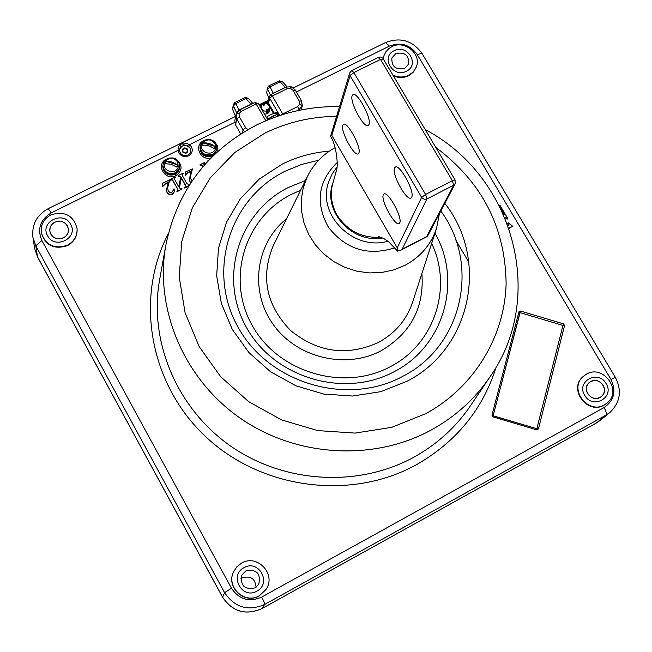 <?xml version="1.0" encoding="UTF-8"?>
<svg xmlns="http://www.w3.org/2000/svg" width="652" height="652" viewBox="0 0 652 652"><rect width="100%" height="100%" fill="white"/><g stroke="black" fill="none" stroke-linecap="round" stroke-linejoin="round"><path stroke-width="0.98" d="M188.615 146.26L189.626 144.622C193.473 148.786 193.122 152.535 188.567 155.861C183.049 157.507 179.536 155.673 178.02 150.343L179.512 150.751C180.71 154.923 183.465 156.366 187.784 155.07C191.354 152.462 191.631 149.528 188.615 146.26L186.537 145.437M240.841 578.878L242.316 577.876C250.612 575.48 255.201 578.601 256.089 587.232C255.201 578.601 250.612 575.48 242.316 577.876L240.841 578.878M255.095 587.868C244.655 589.97 240.221 585.74 241.794 575.17L245.82 570.924C256.66 568.968 260.979 573.401 258.779 584.249L255.095 587.868C244.655 589.97 240.221 585.74 241.794 575.17L245.82 570.924C256.66 568.968 260.979 573.401 258.779 584.249L255.095 587.868M241.55 563.132C257.149 553.564 276.562 574.143 266.13 589.286L259.382 595.7C244.867 604.673 225.869 587.118 233.53 571.869L236.823 566.832L241.55 563.132M233.563 571.788L233.449 572.048C225.796 587.289 244.777 604.828 259.284 595.863L265.967 589.538M600.15 397.418C591.568 402.708 581.372 389.195 589.025 382.732L590.704 381.518C599.392 376.196 609.579 390.026 601.625 396.383L600.15 397.418M586.352 374.199C603.157 363.922 622.733 390.801 607.183 402.928L604.518 404.778C588.128 414.908 568.495 389.211 582.961 376.685L586.352 374.199M582.864 376.783L582.635 376.986C568.177 389.513 587.794 415.185 604.176 405.071L606.947 403.132M404.68 68.37C395.756 70.098 391.493 66.626 391.868 57.979L395.862 53.529C404.884 51.85 409.13 55.363 408.6 64.092L404.68 68.37C395.756 70.098 391.493 66.626 391.868 57.979L395.862 53.529C404.884 51.85 409.13 55.363 408.6 64.092L404.68 68.37M383.343 58.827L384.061 55.396L385.976 51.647L388.885 48.55L391.803 46.699C404.599 39.617 422.023 54.181 416.229 67.156L413.286 71.859L408.755 75.241C403.604 77.629 398.348 77.58 392.977 75.094M393.466 75.917C398.649 78.085 403.678 78.028 408.559 75.746L413.091 72.364L416.106 67.458M56.683 238.632L63.44 237.915C56.455 240.107 51.916 237.858 49.829 231.167C49.528 227.181 51.19 224.182 54.825 222.153C61.964 219.968 66.512 222.316 68.46 229.178C68.647 233.041 66.977 235.951 63.456 237.915L56.683 238.632M50.848 214.899C64.719 210.71 73.464 215.299 77.083 228.648C77.335 235.967 74.124 241.484 67.441 245.201C54.116 249.431 45.387 245.185 41.263 232.471C40.579 224.704 43.774 218.852 50.848 214.899M41.288 232.65L41.321 232.886C45.444 245.592 54.165 249.83 67.49 245.608C74.165 241.892 77.376 236.383 77.115 229.072L77.099 228.893M383.995 55.616L383.237 58.664M259.667 105.111L261.68 104.116M293.424 87.906L385.568 42.527C400.442 36.911 412.594 40.554 422.031 53.464L615.358 377.378C622.098 390.621 620.296 402.308 609.954 412.423L606.01 415.12L264.712 604.412C248.159 611.527 234.785 607.607 224.59 592.66L35.795 245.78L32.926 237.418C31.663 224.63 36.756 215.038 48.224 208.648L51.19 212.886L178.02 150.343C178.33 143.277 182.193 141.37 189.626 144.622L234.744 122.372M179.765 148.778L179.512 150.751M184.785 145.241C181.517 142.951 180.042 143.742 180.368 147.605M207.458 161.655L207.434 161.068L208.501 160.539M203.074 166.57L201.851 164.76L200.058 164.728L204.695 162.429L203.726 163.75L204.28 165.184M202.886 166.79L201.794 165.217L200.188 165.51L200.449 164.964M202.813 166.097L202.756 166.553M191.077 182.389L189.903 181.639L189.398 177.833M189.952 181.199L189.333 179.634M189.382 179.186L191.272 170.775L187.996 172.397L185.453 175.315L185.135 172.56M191.093 171.289L187.955 172.853M187.996 172.397L185.494 174.866L185.07 172.161L192.495 168.892L190.457 176.521L190.726 178.884L192.153 180.808M189.137 185.364L184.703 187.58L185.633 185.437L181.305 177.621L179.349 187.906L182.104 188.868L176.912 191.452L177.849 189.308L173.155 180.824L172.071 179.528L170.213 179.536L175.404 176.961L174.467 179.096L178.795 186.912L180.751 176.635L177.996 175.673L183.179 173.106L182.128 174.54L182.658 176.105L186.945 183.709L189.545 184.728M180.669 177.026L178.143 176.456L178.183 176.016L178.143 176.456M177.434 188.436L172.584 180.457L171.794 179.919L170.368 180.311L170.555 179.797M173.155 180.824L173.122 181.272M182.104 188.868L176.879 191.892M169.699 180.205L167.645 187.752L168.216 190.979L169.903 192.454L171.843 192.47L174.108 188.827L174.353 191.729L173.147 193.448L170.759 194.386L168.648 193.986L167.108 192.56L166.553 189.382L168.469 182.095L165.176 183.725L162.658 186.211L162.242 183.497L169.52 179.879L167.629 187.947M173.791 190.156L173.766 188.99M172.413 193.913L170.294 194.834L167.89 193.97L167.083 193L166.545 189.585M167.108 192.56L167.083 193M166.545 190.539L166.513 190.979M168.289 182.617L165.152 184.174L162.633 186.651L162.242 183.497M162.658 186.211L162.633 186.651M507.419 218.746L507.085 219.194L504.933 217.548M500.223 207.312L499.579 205.722L500.035 205.486L507.81 218.534L507.541 218.95M503.686 214.679L504.395 214.312L501.225 209.357M507.81 218.534L504.795 217.23M508.177 225.828L508.984 224.231L507.9 223.228L508.25 222.821L512.684 226.22L509 228.151M536.629 429.815L536.775 428.78L538.438 428.91L564.559 325.56L562.945 325.519M562.92 325.429L563.54 323.857L520.516 311.037L519.057 311.469L491.983 415.137L493.002 416.881L536.735 429.847L538.438 428.91M491.967 415.226L493.091 415.821L492.92 416.856M520.516 311.037L493.091 415.821L536.792 428.706M519.937 312.699L518.805 312.039M563.54 323.857L564.559 325.56M508.813 225.356L507.631 223.644L507.949 223.269M512.293 226.423L509.082 228.379M504.004 214.516L502.382 211.794M174.459 191.24L172.373 194.345M185.706 186.293L181.264 178.069L179.39 187.963M177.923 190.156L177.401 188.876M175.372 177.417L174.353 178.705M183.139 173.562L182.136 174.842M188.754 185.983L184.655 188.02L184.695 187.564M192.373 169.218L190.474 176.26M190.865 182.723L189.903 181.639M204.638 162.886L203.726 164.043M269.683 105.143L269.137 105.412L271.86 110.595M184.703 187.58L184.655 188.02M387.956 241.216C353.368 251.403 316.611 214.451 328.632 181.965L332.055 174.084L336.978 167.026M382.642 237.964C351.558 243.897 321.941 210.352 333.139 182.258M394.541 168.004C391.428 173.676 406.44 201.15 410.947 198.037L411.681 197.23C415.031 191.892 399.806 163.88 395.324 167.099L394.541 168.004M383.311 194.777C380.426 199.985 394.916 226.48 399.065 223.563L399.709 222.862C402.814 217.964 388.119 190.963 383.995 193.978L383.311 194.777M352.129 95.73C349.521 101.916 363.832 128.517 368.184 125.551L369.016 124.508C371.852 118.64 357.337 91.516 353.009 94.573L352.129 95.73M342.74 125.282C340.311 130.979 354.158 156.659 358.16 153.872L358.893 152.951C361.534 147.564 347.492 121.394 343.506 124.271L342.74 125.282M402.113 249.268L426.726 236.489L453.653 185.217L426.938 198.974L402.113 249.268L400.434 250.433L397.557 251.11L388.502 241.647L383.889 238.591L378.339 236.423M426.726 236.489L427.5 236.285L455.177 183.717L455.072 179.919L452.349 180.694L380.548 59.405L378.152 57.653M397.247 247.817L421.64 197.385L350.1 75.665L331.803 135.38L397.247 247.817L397.557 251.11M331.803 135.38L330.621 136.089L331.289 137.678C335.804 144.328 338.624 164.581 336.505 170.213L333.245 181.924C329.749 192.935 330.988 203.921 336.945 214.891C347.32 230.889 361.982 238.339 380.931 237.222M383.368 59.218L380.548 59.405L353.881 72.584L351.754 70.514L349.741 72.894L330.621 136.089M266.978 109.593L267.279 110.041M587.688 393.718C585.586 389.603 586.034 385.935 589.025 382.732C594.265 379.122 598.968 379.953 603.133 385.218C605.284 389.44 604.779 393.164 601.625 396.383C596.393 399.798 591.755 398.91 587.688 393.718M606.099 383.588C615.048 397.41 592.619 409.823 584.714 395.356C575.822 381.469 598.234 369.203 606.099 383.588M200.099 146.985L199.985 147.963C200.849 155.217 204.981 157.898 212.373 156.015L214.263 154.728M214.524 154.475L216.831 149.194L215.421 152.649L212.503 155.095L215.73 152.201L216.929 148.452L215.527 151.908L212.601 154.353C205.184 156.235 201.044 153.546 200.18 146.276L201.558 142.706L204.549 140.18C212.071 138.322 216.195 141.076 216.929 148.452M217.882 151.354L217.76 146.496L215.062 142.307M203.522 140.783C193.554 145.355 200.376 161.06 211.003 157.947M200.18 146.276L200.091 147.026C200.963 154.288 205.095 156.977 212.503 155.095C205.095 156.977 200.963 154.288 200.091 147.026L200.148 146.635M162.829 165.828L162.772 166.782C163.896 173.807 168.053 176.358 175.241 174.434L178.632 171.305L179.74 167.197M175.315 173.53L178.395 170.889L179.748 167.156L178.395 170.889L175.315 173.53C168.118 175.461 163.954 172.902 162.821 165.869C163.954 172.902 168.118 175.461 175.315 173.53M166.276 159.161C155.225 164.516 165.119 181.492 175.91 175.624C182.226 170.963 182.69 165.771 177.295 160.033M394.175 50.685C407.451 43.472 420.255 64.947 406.375 71.231C393.042 78.501 380.263 56.895 394.175 50.685M67.441 225.91L68.46 229.178L68.085 232.634L66.333 235.698L63.48 237.898L59.96 238.893L56.316 238.526L53.097 236.863L50.807 234.158L49.829 231.167L50.114 227.654L51.801 224.516L54.638 222.25L58.175 221.191L61.867 221.525L65.118 223.18L67.441 225.91M47.596 235.747C39.405 221.973 63.537 210.074 70.636 224.329C78.9 238.029 54.735 250.075 47.596 235.747M256.88 591.128C242.169 599.979 228.722 575.317 244.035 567.68C258.681 558.894 272.153 583.401 256.88 591.128M178.607 150.506L181.932 146.105M182.438 151.851C182.373 147.719 184.141 146.847 187.752 149.226C187.825 153.359 186.048 154.231 182.438 151.851M187.116 149.764C185.217 148.028 183.774 148.297 182.764 150.563L183.033 151.777C184.915 153.513 186.366 153.253 187.385 151.003L187.116 149.764M179.504 149.952C181.981 144.524 185.494 143.905 190.034 148.102L190.694 151.044M519.954 312.618L493.14 415.764L536.832 428.723L562.961 325.438L519.954 312.618M242.52 132.829L243.041 129.911L244.459 131.647M247.923 129.618L245.674 127.735L239.39 116.773L239.031 113.733L236.187 113.864L236.008 114.581L239.651 109.862L236.203 113.823M301.338 109.886L302.283 105.51L301.509 100.783L302.153 106.007L298.852 109.854L297.728 106.529L299.716 104.222L299.341 101.199L293.033 90.343L290.523 88.387L287.345 88.631L272.357 96.007L282.732 113.953L297.728 106.529M268.51 104.793L267.45 102.388L268.322 100.913L259.398 105.298M277.002 114.344L275.258 113.04C270.914 114.336 268.127 115.697 266.896 117.107L267.736 118.941L277.002 114.344M266.415 117.474L266.888 117.238M278.021 113.668L277.361 114.214L275.772 112.845L276.04 111.957L278.021 113.668L279.048 115.746M267.662 101.663L268.225 101.386L268.526 103.146L274.329 113.203M275.837 112.715L276.04 111.957M271.485 94.206L286.065 87.034M273.302 93.309L270.026 86.773L268.934 85.795L267.45 87.645L266.684 92.845L267.45 87.645L268.934 85.795L278.966 80.995M270.36 94.842L267.581 89.21L270.026 86.773L280.197 81.785L279.089 80.807L282.381 81.467L280.197 81.785L285.193 87.458M266.684 92.845L268.966 98.281M285.763 87.303L270.914 94.483L272.357 96.007L269.708 98.207L269.423 96.357L270.914 94.483L269.423 96.357L268.225 101.386M237.051 112.087L238.885 109.976L251.004 104.271M248.485 98.582L246.065 98.534L235.812 103.57L238.885 109.976M252.805 103.391L248.322 98.224L244.989 97.539L250.873 104.084L252.479 103.554M244.883 97.718L234.744 102.568L235.812 103.57L233.383 105.999L233.237 104.54L234.94 102.592M236.652 112.755L233.383 105.999L232.666 109.56L233.237 104.54M234.891 104.018L234.785 103.122L234.557 104.239M235.103 102.706L234.785 103.122M234.744 102.568L234.296 104.442M232.666 109.56L235.608 116.635M235.568 124.964L234.826 120.62L236.008 114.581L236.757 118.957L235.568 124.964L240.718 133.962M273.498 113.44L269.455 106.431M267.418 111.492L266.644 112.111M268.127 119.609L267.866 119.161L272.634 116.162L277.133 114.565L277.728 116.195M261.77 109.169L263.873 110.979L266.676 111.166L265.983 109.96L267.442 109.234L268.143 110.441L269.586 107.091L269.08 105.567L266.978 103.758L264.182 103.57L264.875 104.776L263.408 105.502L262.715 104.296L261.697 105.494L261.77 109.169M264.476 114.116C267.923 114.108 269.708 112.486 269.822 109.243L269.586 107.091M268.143 110.441L268.062 112.6L266.603 113.326L266.676 111.166M263.115 104.988L264.182 103.57M266.652 109.764L268.062 112.6M267.442 109.234L267.255 110.155L266.945 109.609M263.734 105.102L263.261 105.233M203.31 142.927C207.369 142.592 211.24 143.75 214.915 146.398L214.198 148.689C210.514 146.04 206.651 144.883 202.593 145.217L203.31 142.927L214.899 146.39M205.991 143.733L207.58 143.098M211.965 144.54L212.739 145.746M167.336 158.542C174.654 156.635 178.811 159.259 179.805 166.423L178.461 170.164L175.372 172.804C168.167 174.736 163.994 172.177 162.87 165.135L164.182 161.272L167.336 158.542M168.697 162.169L170.123 161.533M174.972 163.155L175.584 164.222M201.875 144.581C198.966 152.666 213.188 156.912 215.421 148.632L215.184 144.206C211.664 139.072 207.572 138.542 202.911 142.617L201.875 144.581M164.589 163C161.614 171.142 175.91 175.404 178.2 167.059L177.76 162.136C173.986 157.336 169.895 157.026 165.494 161.199L164.589 163M177.646 164.842L176.912 167.14L171.166 164.288L165.249 163.66L165.991 161.354L177.646 164.842L171.9 161.981L165.991 161.354M496.205 366.978C482.782 409.448 456.147 442.048 416.302 464.786C350.735 501.021 261.093 489.253 205.282 436.302C149.251 383.547 134.736 297.972 168.265 233.791M425.308 129.675C512.643 175.16 546.963 295.25 490.491 376.139C475.316 398.633 455.544 416.604 431.176 430.035C373.188 461.673 295.91 457.085 239.895 417.948C183.888 378.788 154.622 309.268 165.69 245.885L159.487 280.523C148.827 341.567 176.814 408.364 230.425 445.919C284.044 483.45 358.062 487.761 413.743 457.272C437.133 444.322 456.139 427.011 470.752 405.34L489.742 377.239M336.497 116.358C311.069 116.602 287.084 122.258 264.541 133.31L234.867 152.446L210.36 177.686L192.316 207.874L181.721 241.582L179.235 277.141L185.103 312.74L199.129 346.53L220.661 376.701L248.624 401.616L281.55 419.904L317.687 430.589L355.087 433.091L391.754 427.329L425.764 413.67C473.955 387.41 504.607 336.815 506.115 283.881C505.447 227.491 482.024 182.014 435.846 147.458M444.827 203.375C489.13 259.284 471.836 348.274 407.101 381.216L380.825 391.656L352.536 396.025L323.718 394.052L295.886 385.805L270.515 371.73L248.925 352.569L232.259 329.358L221.33 303.319L216.676 275.845L218.453 248.339L226.513 222.21L240.376 198.738L259.284 179.072L282.251 164.117C297.019 156.782 312.715 152.454 329.35 151.15M318.665 160.253L301.485 164.483L285.201 171.183C229.545 198.452 206.391 271.379 238.102 327.239C268.974 383.531 347.426 406.693 403.066 376.18C462.993 345.69 480.304 264.011 440.809 210.995M434.966 233.212C462.415 280.751 444.216 346.073 394.501 371.493C344.541 398.82 274.28 378.054 246.546 327.597C218.061 277.516 238.697 211.924 288.706 187.295L305.397 180.596M300.637 190.237L291.615 194.247C244.818 217.344 225.608 278.73 252.267 325.519C278.217 372.667 343.84 392.064 390.556 366.554C434.721 343.914 452.879 287.345 431.648 243.44M273.62 244.997L273.123 246.008C260.458 277.027 266.244 305.152 290.474 330.409C317.809 352.577 347.174 356.579 378.559 342.39C395.332 333.172 406.709 319.7 412.692 301.982L436.53 228.371C431.062 244.582 420.589 256.872 405.128 265.242L393.832 269.887L381.762 272.479L369.301 272.927L356.872 271.208L344.884 267.369L333.718 261.55L323.759 253.938L315.315 244.785L308.673 234.386L304.044 223.106L301.566 211.297L301.305 199.349L303.27 187.654L307.377 176.578L273.62 244.997M421.877 273.604C424.436 307.328 410.939 332.993 381.396 350.597C345.853 369.774 296.619 357.866 273.09 324.272C249.186 290.906 255.706 243.286 286.611 218.673M337.271 162.429C317.956 181.337 315.046 202.984 328.526 227.385C346.073 249.471 368.16 256.285 394.778 247.825M456.001 240.523L468.853 262.243M37.71 257.214L222.552 597.118C232.536 611.772 245.641 615.602 261.859 608.634L596.613 422.855L600.492 420.206L596.515 422.928L606.01 415.12C606.833 413.898 606.189 411.379 604.078 407.565C614.208 400.475 616.49 391.086 610.94 379.415L417.182 54.458C409.969 44.646 400.719 41.858 389.431 46.096L296.391 91.973M261.786 608.675L261.827 608.666C245.6 615.643 232.511 611.812 222.544 597.183L37.596 257.075L34.727 248.705L37.539 256.904L35.795 245.78L41.899 240.555L231.476 588.259L224.59 592.66L222.601 597.208M596.409 422.969L261.827 608.666L264.712 604.412C264.81 603.548 263.791 601.111 261.656 597.102L604.078 407.565M51.19 212.886C40.155 219.708 37.058 228.925 41.899 240.555M231.476 588.259C239.145 599.498 249.203 602.44 261.656 597.102M615.358 377.378L610.94 379.415M422.031 53.464L417.182 54.458M385.568 42.527L389.431 46.096M165.176 183.725L165.152 184.174M453.653 185.217L452.349 180.694L425.585 194.451L421.64 197.385L422.162 198.078L424.428 199.325L426.938 198.974L425.585 194.451L353.881 72.584L350.1 75.665L349.741 72.894L351.754 70.514L378.755 57.205L380.76 57.034L382.871 58.199L455.072 179.919L455.177 183.717L453.653 185.217M239.39 116.773L236.757 118.957L243.041 129.911L245.674 127.735M239.031 113.733L241.053 111.41L239.651 109.862L254.622 102.617M291.053 86.895L290.523 88.387M295.234 90.147L293.033 90.343M302.153 106.007L299.716 104.222M267.45 102.388L265.34 103.424M263.913 104.133L262.911 104.622M261.941 105.102L259.871 106.121M287.345 88.631L285.886 87.115L291.085 86.708L295.209 89.935L301.509 100.783L299.341 101.199M280.873 115.143L282.732 113.953L283.017 114.475M298.73 110.416L298.852 109.854L296.937 110.799M279.716 115.526L269.708 98.207L268.526 103.146M282.552 81.859L286.986 86.692M265.82 120.759L256.163 103.978L241.053 111.41M258.428 103.758L256.163 103.978L254.736 102.437L258.404 103.562L267.825 119.919M272.634 116.162L273.392 117.735M416.229 67.156L416.033 67.669M77.083 228.648L77.115 229.072M339.464 106.602C310.328 106.137 282.781 112.234 256.831 124.891C207.271 150.653 176.896 190.987 165.69 245.885M436.53 228.371L439.448 213.587M335.079 147.637C322.805 154.442 313.571 164.084 307.377 176.578M41.263 232.471L41.321 232.886M384.061 55.396L383.889 55.917M609.75 412.594L600.492 420.206M32.926 237.418L34.727 248.705M48.224 208.648L235.519 116.423M259.113 104.801L268.518 100.172M166.521 189.822L166.553 189.382M400.54 250.376L427.304 236.472M259.374 105.249L268.363 100.824M261.697 105.494L260.645 107.384M179.805 166.423L179.748 167.156"/></g></svg>
